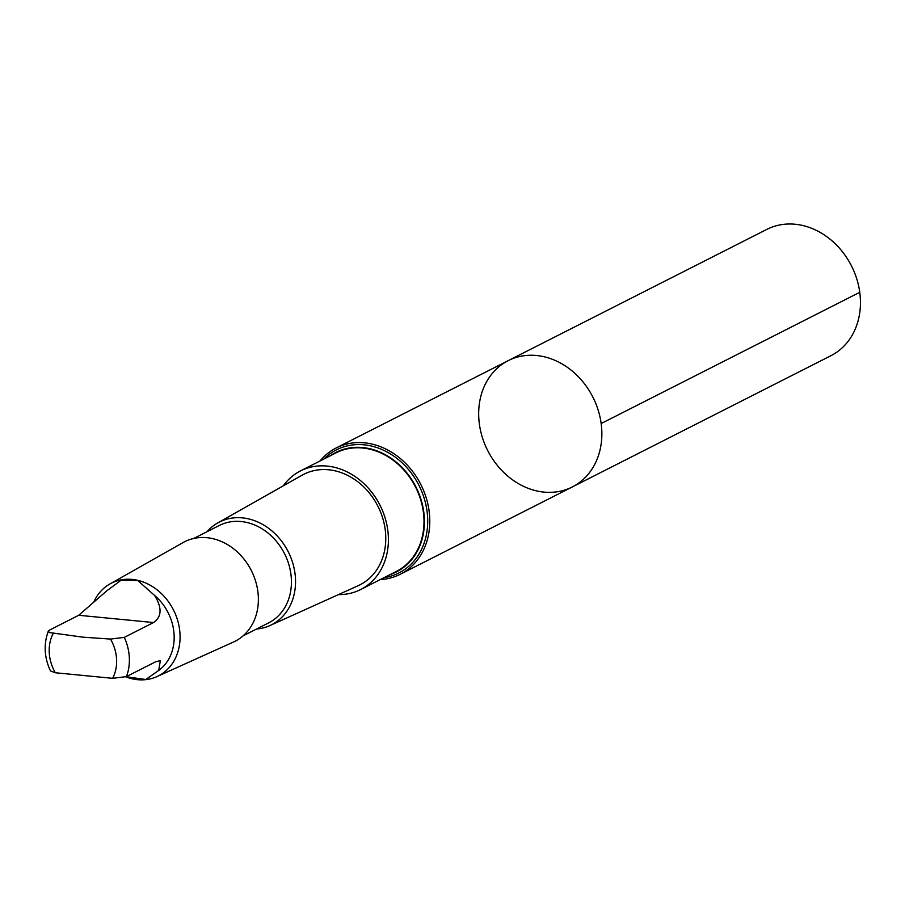 <?xml version="1.0" encoding="UTF-8"?>
<svg xmlns="http://www.w3.org/2000/svg" width="905" height="905" viewBox="0 0 905 905"><rect width="100%" height="100%" fill="white"/><g stroke="black" fill="none" stroke-linecap="round" stroke-linejoin="round"><path stroke-width="1.36" d="M544.188 356.762A70.816 58.983 63.1 0 1 600.072 417.329A70.816 58.983 63.1 0 1 572.322 486.947A70.816 58.983 63.1 0 1 487.671 450.498A70.816 58.983 63.1 0 1 508.214 360.643A70.816 58.983 63.1 0 1 544.188 356.762A70.816 58.983 63.1 0 1 600.072 417.329A70.816 58.983 63.1 0 1 572.322 486.947L830.903 355.71A70.816 58.983 -116.9 0 0 858.664 286.093A70.816 58.983 -116.9 0 0 802.78 225.515A70.816 58.983 -116.9 0 0 766.807 229.406L508.214 360.643A70.816 58.983 63.1 0 1 544.188 356.762M106.756 590.841L78.724 615.276L49.481 630.106L48.316 631.124L49.368 632.538L82.785 637.154L110.512 639.077L124.29 637.369L153.533 622.538C161.825 616.825 162.199 607.809 154.642 595.49L137.696 580.467L120.942 580.32L106.756 590.841M126.112 676.759L145.796 679.485L158.703 670.435L160.343 660.616L155.66 661.781L126.417 676.612L112.639 678.32L55.318 672.754L50.454 670.944C44.243 657.449 43.519 644.168 48.316 631.124M380.236 579.607A70.816 58.983 -116.9 0 0 400.248 574.279A70.816 58.983 -116.9 0 0 427.997 504.662A70.816 58.983 -116.9 0 0 372.125 444.095A70.816 58.983 -116.9 0 0 336.151 447.975A70.816 58.983 -116.9 0 0 320.031 460.996M256.488 629.043A57.603 47.988 -116.9 0 0 269.871 625.593L358.154 585.705A62.004 51.642 -116.9 0 0 384.444 525.047A62.004 51.642 -116.9 0 0 335.291 470.883A62.004 51.642 -116.9 0 0 302.066 475.204L217.766 522.92A57.603 47.988 -116.9 0 0 207.075 531.676M338.447 594.608A66.506 55.397 -116.9 0 0 360.665 589.528A66.506 55.397 -116.9 0 0 379.964 505.16A66.506 55.397 -116.9 0 0 300.471 470.917A66.506 55.397 -116.9 0 0 283.254 485.861M269.871 625.593A57.603 47.988 -116.9 0 0 294.306 569.222A57.603 47.988 -116.9 0 0 248.626 518.904A57.603 47.988 -116.9 0 0 217.766 522.92M243.117 635.842L268.661 622.878A54.594 45.476 -116.9 0 0 290.053 569.2A54.594 45.476 -116.9 0 0 246.975 522.502A54.594 45.476 -116.9 0 0 219.236 525.5L193.693 538.475M125.874 676.861A51.981 43.293 -116.9 0 0 156.927 676.612L233.524 642.007A55.793 46.472 -116.9 0 0 257.178 587.413A55.793 46.472 -116.9 0 0 212.947 538.679A55.793 46.472 -116.9 0 0 183.048 542.57L109.901 583.963A51.981 43.293 -116.9 0 0 93.724 602.21M156.927 676.612A51.981 43.293 -116.9 0 0 178.964 625.751A51.981 43.293 -116.9 0 0 137.752 580.343A51.981 43.293 -116.9 0 0 109.901 583.963M158.703 670.435A47.648 39.684 -116.9 0 0 154.642 595.49M360.665 589.528L396.266 571.462A66.506 55.397 -116.9 0 0 415.565 487.094A66.506 55.397 -116.9 0 0 336.06 452.851L300.471 470.917M330.133 455.871A66.981 55.793 63.1 0 1 369.873 448.744A66.981 55.793 63.1 0 1 423.461 509.911A66.981 55.793 63.1 0 1 390.327 574.483M601.158 423.54L859.75 292.304M53.191 633.511A38.779 32.297 -116.9 0 0 55.318 672.754M126.417 676.612A47.648 39.684 -116.9 0 0 124.29 637.369M112.639 678.32A38.779 32.297 -116.9 0 0 110.512 639.077M384.082 577.65A69.018 57.49 -116.9 0 0 427.375 514.119A69.018 57.49 -116.9 0 0 371.514 446.052A69.018 57.49 -116.9 0 0 323.888 459.039M153.533 622.538L78.724 615.276M400.248 574.279L572.322 486.947M336.151 447.975L508.214 360.643"/></g></svg>
